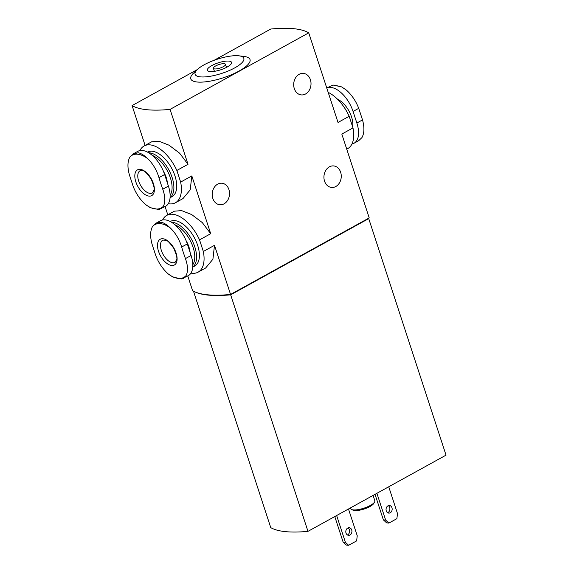 <?xml version="1.0" encoding="UTF-8"?>
<svg xmlns="http://www.w3.org/2000/svg" width="574" height="574" viewBox="0 0 574 574"><rect width="100%" height="100%" fill="white"/><g stroke="black" fill="none" stroke-linecap="round" stroke-linejoin="round"><path stroke-width="0.86" d="M176.082 253.005A14.702 7.727 61.1 0 1 171.669 265.497A14.702 7.727 61.1 0 1 158.517 251.247A14.702 7.727 61.1 0 1 162.93 238.755A14.702 7.727 61.1 0 1 176.082 253.005M183.443 252.876L181.657 247.035C179.382 239.523 175.673 233.238 170.535 228.172A30.099 15.821 -118.9 0 0 152.598 226.378C150.194 230.683 150.008 236.581 152.024 244.072L155.805 255.638C158.596 262.863 162.693 268.933 168.11 273.848A30.099 15.821 -118.9 0 0 186.048 275.642C188.179 271.488 187.971 265.805 185.438 258.601L183.443 252.876M153.394 183.608A14.702 7.727 61.1 0 1 148.989 196.1A14.702 7.727 61.1 0 1 135.837 181.85A14.702 7.727 61.1 0 1 140.25 169.359A14.702 7.727 61.1 0 1 153.394 183.608M160.756 183.479L158.969 177.639C156.702 170.126 152.993 163.841 147.855 158.776A30.099 15.821 -118.9 0 0 129.911 156.982C127.514 161.287 127.32 167.185 129.344 174.675L133.125 186.241C135.909 193.467 140.013 199.537 145.43 204.444A30.099 15.821 -118.9 0 0 163.368 206.245C165.491 202.091 165.29 196.408 162.751 189.205L160.756 183.479M129.911 156.982L133.075 153.947L137.839 151.321A24.797 13.037 61.1 0 1 164.63 174.518L168.412 186.084A24.797 13.037 61.1 0 1 165.585 206.303L158.862 209.546L150.216 207.673L145.43 204.444M152.598 226.378L155.762 223.351L160.519 220.725A24.797 13.037 61.1 0 1 187.318 243.914L191.099 255.48A24.797 13.037 61.1 0 1 188.265 275.699L181.542 278.942L172.896 277.07L168.11 273.848M326.764 88.023A24.797 13.037 61.1 0 1 353.067 111.456L356.849 123.023A24.797 13.037 61.1 0 1 354.014 143.249L358.772 140.623L361.943 137.588C364.339 133.283 364.533 127.385 362.51 119.901L358.728 108.335C355.937 101.103 351.84 95.033 346.423 90.125L341.638 86.896L332.999 85.031L340.82 86.516M354.014 143.249A24.797 13.037 61.1 0 1 351.955 143.995M346.746 149.147L347.765 148.587A32.424 17.041 -118.9 0 0 352.981 127.916L349.186 116.292L338.021 122.456L308.733 32.847L170.069 109.383A95.37 27.674 161.9 0 1 132.085 105.58L145.107 145.423M349.186 116.292A32.424 17.041 -118.9 0 0 328.199 92.4M352.981 127.916L341.817 134.079L369.218 217.905L230.554 294.448L214.497 245.32L203.332 251.484A32.424 17.041 -118.9 0 1 198.109 272.155A32.424 17.041 -118.9 0 1 190.963 273.102M151.708 141.807L158.898 141.204L169.007 145.179L179.59 153.172L188.014 164.3L176.849 170.464A32.424 17.041 -118.9 0 0 144.088 145.983A32.424 17.041 -118.9 0 0 139.898 150.582M183.02 198.525L190.224 189.843L191.816 175.924L180.652 182.087A32.424 17.041 -118.9 0 1 175.429 202.758A32.424 17.041 -118.9 0 1 168.275 203.705M170.076 197.721L172.049 196.638A25.428 13.367 -118.9 0 0 171.475 167.931A25.428 13.367 -118.9 0 0 147.489 152.096M176.849 170.464L180.652 182.087M166.769 215.379L174.381 211.182L181.578 210.601L191.694 214.576L202.27 222.569L210.701 233.697L199.537 239.86A32.424 17.041 -118.9 0 0 166.769 215.379A32.424 17.041 -118.9 0 0 162.578 219.978M205.7 267.922L212.911 259.24L214.497 245.32M192.756 267.125L194.73 266.035A25.428 13.367 -118.9 0 0 194.156 237.327A25.428 13.367 -118.9 0 0 170.177 221.492M199.537 239.86L203.332 251.484M224.082 203.813A10.806 8.646 95.7 0 0 229.464 192.132A10.806 8.646 95.7 0 0 221.944 183.228A10.806 8.646 95.7 0 0 212.272 193.122A10.806 8.646 95.7 0 0 219.792 204.739A10.806 8.646 95.7 0 0 224.082 203.813M335.804 186.514A10.806 8.646 95.7 0 0 341.193 174.833A10.806 8.646 95.7 0 0 333.673 165.929A10.806 8.646 95.7 0 0 323.994 175.823A10.806 8.646 95.7 0 0 331.514 187.44A10.806 8.646 95.7 0 0 335.804 186.514M305.562 93.985A10.806 8.646 95.7 0 0 310.95 82.304A10.806 8.646 95.7 0 0 303.424 73.4A10.806 8.646 95.7 0 0 293.752 83.295A10.806 8.646 95.7 0 0 301.271 94.911A10.806 8.646 95.7 0 0 305.562 93.985M188.014 164.3L170.069 109.383M210.701 233.697L191.816 175.924M167.787 214.82L165.097 206.575M308.733 32.847A95.37 27.674 161.9 0 0 270.749 29.037L214.116 60.299M197.291 69.59L132.085 105.58M230.554 294.448A95.37 27.674 161.9 0 1 192.57 290.645L187.777 275.972M238.992 55.829L244.129 56.467A31.154 9.04 161.9 0 1 241.798 69.447A31.154 9.04 161.9 0 1 203.289 82.032A31.154 9.04 161.9 0 1 193.732 72.934L197.506 69.389A25.651 7.44 161.9 0 1 204.143 64.79A25.651 7.44 161.9 0 1 238.992 55.829A25.651 7.44 161.9 0 1 237.069 66.512A25.651 7.44 161.9 0 1 205.37 76.88A25.651 7.44 161.9 0 1 197.506 69.389M211.863 65.558A12.714 3.688 161.9 0 1 224.19 61.361A12.714 3.688 161.9 0 1 231.552 62.372A12.714 3.688 161.9 0 1 220.61 69.827A12.714 3.688 161.9 0 1 207.379 70.272A12.714 3.688 161.9 0 1 211.863 65.558M224.197 63.707A6.357 1.844 -18.1 0 0 217.18 65.206A6.357 1.844 -18.1 0 0 213.42 68.299A6.357 1.844 -18.1 0 0 220.036 68.076A6.357 1.844 -18.1 0 0 225.503 64.345A6.357 1.844 -18.1 0 0 224.197 63.707M368.723 218.615L446.034 455.146L307.98 531.352L230.669 294.821L368.723 218.615A95.37 27.674 161.9 0 0 368.336 218.393M230.669 294.821A95.37 27.674 161.9 0 1 194.636 291.736M368.049 218.551L230.877 294.584A95.37 27.674 161.9 0 1 212.129 295.115M307.98 531.352A95.37 27.674 161.9 0 1 270.756 527.621L193.474 291.162M373.086 495.412L374.829 500.736A12.714 3.688 161.9 0 1 374.607 501.985L373.796 503.412A11.444 3.322 161.9 0 1 364.153 509.002A11.444 3.322 161.9 0 1 353.067 510.186L351.575 509.511A12.714 3.688 161.9 0 1 350.657 508.636L350.42 507.925M336.644 515.524L345.397 542.308L348.633 545.3L356.648 540.88L357.236 535.772L348.483 508.995M348.633 545.3L346.359 545.07L343.123 542.078L345.397 542.308M334.778 516.557L343.123 542.078M349.997 534.99A3.817 3.049 95.7 0 0 351.898 530.871A3.817 3.049 95.7 0 0 349.243 527.728A3.817 3.049 95.7 0 0 345.828 531.215A3.817 3.049 95.7 0 0 348.483 535.32A3.817 3.049 95.7 0 0 349.997 534.99M347.37 534.925A3.817 3.049 95.7 0 0 347.715 534.767A3.817 3.049 95.7 0 0 349.638 531.373A3.817 3.049 95.7 0 0 348.074 527.893M376.896 493.31L385.649 520.094L388.885 523.086L396.892 518.659L397.488 513.558L388.734 486.774M388.885 523.086L386.603 522.857L383.367 519.865L385.649 520.094M390.241 512.776A3.817 3.049 95.7 0 0 392.142 508.65A3.817 3.049 95.7 0 0 389.488 505.507A3.817 3.049 95.7 0 0 386.072 509.002A3.817 3.049 95.7 0 0 388.727 513.099A3.817 3.049 95.7 0 0 390.241 512.776M387.615 512.711A3.817 3.049 95.7 0 0 387.967 512.546A3.817 3.049 95.7 0 0 389.882 509.152A3.817 3.049 95.7 0 0 388.325 505.672M375.03 494.343L383.367 519.865M374.607 501.985A12.714 3.688 161.9 0 1 363.887 508.191A12.714 3.688 161.9 0 1 351.575 509.511M350.929 121.631A24.158 12.7 -118.9 0 0 349.573 117.469M326.757 87.994L332.999 85.031M170.083 197.628A25.428 13.367 -118.9 0 0 169.926 172.013A25.428 13.367 -118.9 0 0 148.68 152.763M170.134 195.289A24.158 12.7 -118.9 0 0 168.778 173.714A24.158 12.7 -118.9 0 0 152.261 155.389M167.364 182.862A17.163 9.026 -118.9 0 0 163.497 171.439M192.764 267.032A25.428 13.367 -118.9 0 0 192.606 241.417A25.428 13.367 -118.9 0 0 171.361 222.16M192.821 264.686A24.158 12.7 -118.9 0 0 191.465 243.111A24.158 12.7 -118.9 0 0 174.941 224.786M190.044 252.266A17.163 9.026 -118.9 0 0 186.177 240.836M155.762 223.351L160.993 222.16C163.848 222.791 167.027 224.793 170.535 228.172M186.048 275.642L183.508 278.333M163.368 206.245L160.82 208.929M133.075 153.947L138.312 152.763C141.161 153.394 144.347 155.396 147.855 158.776M352.68 126.976A19.071 10.023 -118.9 0 0 337.598 99.288M356.849 123.023L362.51 119.901M353.067 111.456L358.728 108.335M187.318 243.914L181.657 247.035M191.099 255.48L185.438 258.601M168.412 186.084L162.751 189.205M164.63 174.518L158.969 177.639M138.664 181.061A12.714 6.687 -118.9 0 0 152.411 192.95L153.875 190.338C154.786 189.355 153.868 185.56 151.113 178.959C147.166 173.405 144.497 170.693 143.098 170.837L140.121 170.686A12.714 6.687 -118.9 0 0 138.664 181.061M161.351 250.458A12.714 6.687 -118.9 0 0 175.092 262.347L176.555 259.735C177.474 258.752 176.555 254.956 173.793 248.355C169.854 242.802 167.178 240.097 165.778 240.233L162.801 240.083A12.714 6.687 -118.9 0 0 161.351 250.458M151.694 141.785L144.088 145.983M183.034 198.561L175.429 202.758M205.714 267.958L198.109 272.155M213.42 68.299L214.411 71.334M225.503 64.345L226.5 67.38"/></g></svg>
